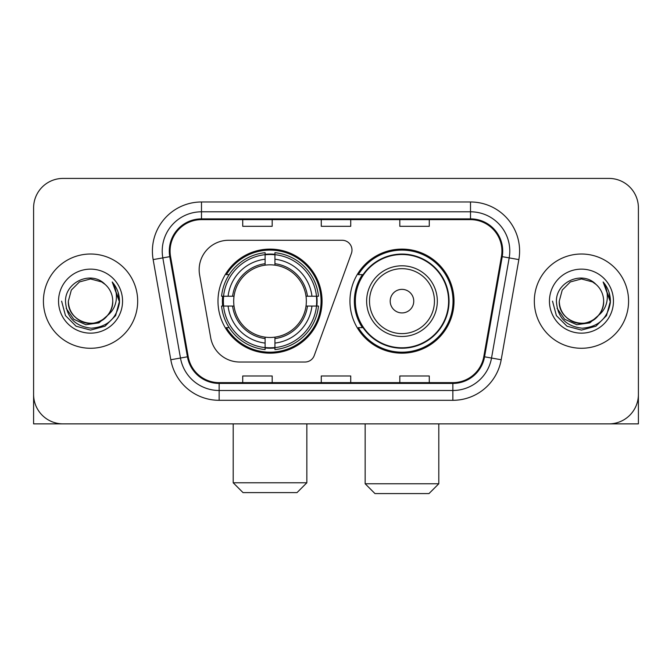 <?xml version="1.0" encoding="UTF-8"?>
<svg xmlns="http://www.w3.org/2000/svg" width="672" height="672" viewBox="0 0 672 672"><rect width="100%" height="100%" fill="white"/><g stroke="black" fill="none" stroke-linecap="round" stroke-linejoin="round"><path stroke-width="1.01" d="M199.156 269.724A29.45 29.45 0 0 0 199.601 274.84L210.68 337.68A29.45 29.45 0 0 0 239.686 362.015L305.004 362.015A9.82 9.82 0 0 0 314.236 355.555L351.397 253.445A9.82 9.82 0 0 0 342.174 240.274L228.606 240.274A29.45 29.45 0 0 0 199.156 269.724M349.944 301.148A52.038 52.038 0 0 0 401.982 353.178A52.038 52.038 0 0 0 454.012 301.148A52.038 52.038 0 0 0 401.982 249.11A52.038 52.038 0 0 0 349.944 301.148M217.988 301.148A52.038 52.038 0 0 0 270.018 353.178A52.038 52.038 0 0 0 322.056 301.148A52.038 52.038 0 0 0 270.018 249.11A52.038 52.038 0 0 0 217.988 301.148M222.659 306.054A47.62 47.62 0 0 1 222.659 296.234M362.418 327.65A47.62 47.62 0 0 1 362.418 274.638M33.6 207.875L33.6 394.422A29.45 29.45 0 0 0 63.05 423.872L608.95 423.872A29.45 29.45 0 0 0 638.4 394.422L638.4 207.875A29.45 29.45 0 0 0 608.95 178.416L63.05 178.416A29.45 29.45 0 0 0 33.6 207.875L33.6 394.422M43.42 301.148A47.124 47.124 0 0 0 90.544 348.272A47.124 47.124 0 0 0 137.676 301.148A47.124 47.124 0 0 0 90.544 254.016A47.124 47.124 0 0 0 43.42 301.148A47.124 47.124 0 0 0 90.544 348.272A47.124 47.124 0 0 0 137.676 301.148A47.124 47.124 0 0 0 90.544 254.016A47.124 47.124 0 0 0 43.42 301.148M534.324 301.148A47.124 47.124 0 0 0 581.456 348.272A47.124 47.124 0 0 0 628.58 301.148A47.124 47.124 0 0 0 581.456 254.016A47.124 47.124 0 0 0 534.324 301.148A47.124 47.124 0 0 0 581.456 348.272A47.124 47.124 0 0 0 628.58 301.148A47.124 47.124 0 0 0 581.456 254.016A47.124 47.124 0 0 0 534.324 301.148M170.075 251.076A31.416 31.416 0 0 1 201.491 219.652L470.509 219.652A31.416 31.416 0 0 1 501.446 256.528L483.79 356.672A31.416 31.416 0 0 1 452.852 382.637L219.148 382.637A31.416 31.416 0 0 1 188.21 356.672L170.554 256.528A31.416 31.416 0 0 1 170.075 251.076M169.285 251.076A32.206 32.206 0 0 0 169.772 256.662L187.438 356.807A32.206 32.206 0 0 0 219.148 383.418L452.852 383.418A32.206 32.206 0 0 0 484.562 356.807L502.228 256.662A32.206 32.206 0 0 0 470.509 218.87L201.491 218.87A32.206 32.206 0 0 0 169.285 251.076M153.149 259.594A49.09 49.09 0 0 1 201.491 201.978L470.509 201.978A49.09 49.09 0 0 1 518.851 259.594L501.194 359.747A49.09 49.09 0 0 1 452.852 400.31L219.148 400.31A49.09 49.09 0 0 1 170.806 359.747L153.149 259.594L162.817 257.888A39.27 39.27 0 0 1 201.491 211.798L470.509 211.798A39.27 39.27 0 0 1 509.183 257.888L491.526 358.042A39.27 39.27 0 0 1 452.852 390.491L219.148 390.491A39.27 39.27 0 0 1 180.474 358.042L162.817 257.888A39.27 39.27 0 0 1 162.221 251.076M608.95 178.416L63.05 178.416M63.05 423.872L608.95 423.872M524.513 423.872L638.4 423.872L638.4 207.875M484.562 356.807L491.526 358.042L509.183 257.888L518.851 259.594M321.275 219.652L321.275 226.304L350.725 226.304L350.725 219.652M242.726 219.652L242.726 226.304L272.185 226.304L272.185 219.652M399.815 219.652L399.815 226.304L429.274 226.304L429.274 219.652M350.725 382.637L350.725 375.984L321.275 375.984L321.275 382.637M272.185 382.637L272.185 375.984L242.726 375.984L242.726 382.637M429.274 382.637L429.274 375.984L399.815 375.984L399.815 382.637M107.545 315.403C95.768 331.321 67.2 321.14 68.359 301.148C68.653 309.515 72.358 315.916 79.447 320.359C93.282 329.221 113.492 317.554 112.736 301.148C112.434 309.515 108.738 315.916 101.64 320.359C87.814 329.221 67.603 317.554 68.359 301.148L71.333 290.052L79.447 281.929L90.544 278.956L101.64 281.929L105.084 284.382C91.468 270.11 65.251 281.862 65.495 301.148C66.494 317.352 75.079 326.365 91.258 328.196C107.192 327.046 116.584 318.578 119.44 302.812L119.482 301.148C119.398 293.866 116.978 287.473 112.216 281.971C115.836 287.91 117.113 294.302 116.046 301.148C115.004 306.97 112.174 311.716 107.545 315.403A22.193 22.193 0 0 0 112.736 301.148C113.492 317.554 93.282 329.221 79.447 320.359C72.358 315.916 68.653 309.515 68.359 301.148L71.333 290.052L79.447 281.929M112.736 301.148A22.193 22.193 0 0 0 105.084 284.382M108.965 314.21L98.944 322.879L85.814 324.71L73.735 319.242L66.184 308.339M58.54 301.148A32.004 32.004 0 0 0 90.544 333.152A32.004 32.004 0 0 0 122.556 301.148A32.004 32.004 0 0 0 90.544 269.136A32.004 32.004 0 0 0 58.54 301.148M112.216 281.971L119.473 301.988L118.121 292.379L119.473 301.988L118.121 292.379L119.473 301.988L112.434 282.215L119.473 301.988L112.434 282.215L119.482 301.148L115.609 315.613L105.017 326.206L90.544 330.086L76.079 326.206L65.486 315.613L61.606 301.148M112.434 282.215L119.473 302.005M33.6 384.602L33.6 423.872L147.487 423.872M297.024 492.601L243.02 492.601L233.201 482.782L306.844 482.782L297.024 492.601M274.932 347.626L274.932 349.6A48.695 48.695 0 0 0 318.469 306.054L316.495 306.054A46.738 46.738 0 0 1 274.932 347.626L274.932 343.081A42.218 42.218 0 0 0 311.951 306.054L306.012 306.054A36.33 36.33 0 0 0 274.932 265.154L274.932 254.671A46.738 46.738 0 0 1 316.495 296.234L318.469 296.234A48.695 48.695 0 0 0 274.932 252.697L274.932 254.671M223.549 306.054L221.575 306.054A48.695 48.695 0 0 0 265.112 349.6L265.112 347.626A46.738 46.738 0 0 1 223.549 306.054L228.094 306.054A42.218 42.218 0 0 0 265.112 343.081L265.112 337.142A36.33 36.33 0 0 0 306.012 306.054L307.465 306.054A37.766 37.766 0 0 1 274.932 338.587L274.932 343.081M265.112 254.671L265.112 252.697A48.695 48.695 0 0 0 221.575 296.234L223.549 296.234A46.738 46.738 0 0 1 265.112 254.671L265.112 259.216A42.218 42.218 0 0 0 228.094 296.234L234.024 296.234A36.33 36.33 0 0 0 265.112 337.142L265.112 338.587A37.766 37.766 0 0 1 232.579 306.054L228.094 306.054M223.642 306.054A46.637 46.637 0 0 1 223.642 296.234M274.932 254.772A46.637 46.637 0 0 0 265.112 254.772M316.403 296.234A46.637 46.637 0 0 1 316.403 306.054M316.495 296.234L311.951 296.234A42.218 42.218 0 0 0 274.932 259.216M311.951 306.054L316.495 306.054M265.112 343.081L265.112 347.626M306.012 296.234L311.951 296.234M274.932 337.201L274.932 338.587M265.112 337.142A36.33 36.33 0 0 1 234.024 306.054L232.579 306.054M274.932 347.525A46.637 46.637 0 0 1 265.112 347.525M228.094 296.234L223.549 296.234M265.112 265.087L265.112 259.216M274.932 265.154A36.33 36.33 0 0 0 234.024 296.234L232.579 296.234A37.766 37.766 0 0 1 265.112 263.701M274.932 265.087L274.932 263.701A37.766 37.766 0 0 1 307.465 296.234M229.169 274.638L226.388 274.638A51.055 51.055 0 0 1 321.073 301.148A51.055 51.055 0 0 1 226.388 327.65L229.169 327.65M428.98 493.584L374.976 493.584L365.156 483.764L438.799 483.764L428.98 493.584M413.759 301.148A11.785 11.785 0 0 0 401.982 289.363A11.785 11.785 0 0 0 390.197 301.148A11.785 11.785 0 0 0 401.982 312.925A11.785 11.785 0 0 0 413.759 301.148M437.321 301.148A35.347 35.347 0 0 0 401.982 265.801A35.347 35.347 0 0 0 366.635 301.148A35.347 35.347 0 0 0 401.982 336.487A35.347 35.347 0 0 0 437.321 301.148A35.347 35.347 0 0 1 401.982 336.487A35.347 35.347 0 0 1 366.635 301.148M448.61 301.148A46.637 46.637 0 0 0 401.982 254.512A46.637 46.637 0 0 0 355.345 301.148A46.637 46.637 0 0 0 401.982 347.785A46.637 46.637 0 0 0 448.61 301.148M453.029 301.148A51.055 51.055 0 0 1 358.344 327.65L363.073 327.65A47.074 47.074 0 0 0 433.121 336.445A47.074 47.074 0 0 0 433.121 265.843A47.074 47.074 0 0 0 363.073 274.638L358.344 274.638A51.055 51.055 0 0 1 453.029 301.148M603.641 301.148C604.397 317.554 584.186 329.221 570.36 320.359C563.262 315.916 559.566 309.515 559.264 301.148L562.237 290.052L570.36 281.929L581.456 278.956L592.553 281.929L595.988 284.382C582.372 270.11 556.156 281.862 556.399 301.148C557.399 317.352 565.992 326.365 582.17 328.196C598.097 327.046 607.488 318.578 610.344 302.812L610.394 301.148C610.31 293.866 607.891 287.473 603.128 281.971C606.749 287.91 608.026 294.302 606.95 301.148C605.917 306.97 603.086 311.716 598.458 315.403A22.193 22.193 0 0 0 603.641 301.148C603.347 309.515 599.642 315.916 592.553 320.359C578.718 329.221 558.508 317.554 559.264 301.148C559.566 309.515 563.262 315.916 570.36 320.359C584.186 329.221 604.397 317.554 603.641 301.148A22.193 22.193 0 0 0 595.988 284.382M598.458 315.403C586.681 331.321 558.113 321.14 559.264 301.148M599.869 314.21L589.848 322.879L576.727 324.71L564.64 319.242L557.096 308.339M549.444 301.148A32.004 32.004 0 0 0 581.456 333.152A32.004 32.004 0 0 0 613.46 301.148A32.004 32.004 0 0 0 581.456 269.136A32.004 32.004 0 0 0 549.444 301.148M603.128 281.971L610.378 301.988L609.034 292.379L610.378 301.988L609.034 292.379L610.378 301.988L603.347 282.215L610.378 301.988L603.347 282.215L610.394 301.148L606.514 315.613L595.921 326.206L581.456 330.086L566.983 326.206L556.391 315.613L552.518 301.148M603.347 282.215L610.378 302.005M470.509 201.978L470.509 218.87M162.817 257.888L169.772 256.662M219.148 400.31L219.148 383.418M452.852 383.418L452.852 400.31M170.806 359.747L187.438 356.807M502.228 256.662L509.183 257.888M201.491 201.978L201.491 218.87M491.526 358.042L501.194 359.747M274.932 337.142A36.33 36.33 0 0 0 306.012 306.054M265.112 347.962A47.074 47.074 0 0 0 274.932 347.962M316.84 306.054A47.074 47.074 0 0 0 316.84 296.234M274.932 254.327A47.074 47.074 0 0 0 265.112 254.327M434.448 301.148A32.466 32.466 0 0 0 401.982 268.674A32.466 32.466 0 0 0 369.508 301.148A32.466 32.466 0 0 0 401.982 333.614A32.466 32.466 0 0 0 434.448 301.148M306.844 423.872L306.844 482.782M233.201 423.872L233.201 482.782M438.799 423.872L438.799 483.764M365.156 423.872L365.156 483.764"/></g></svg>
